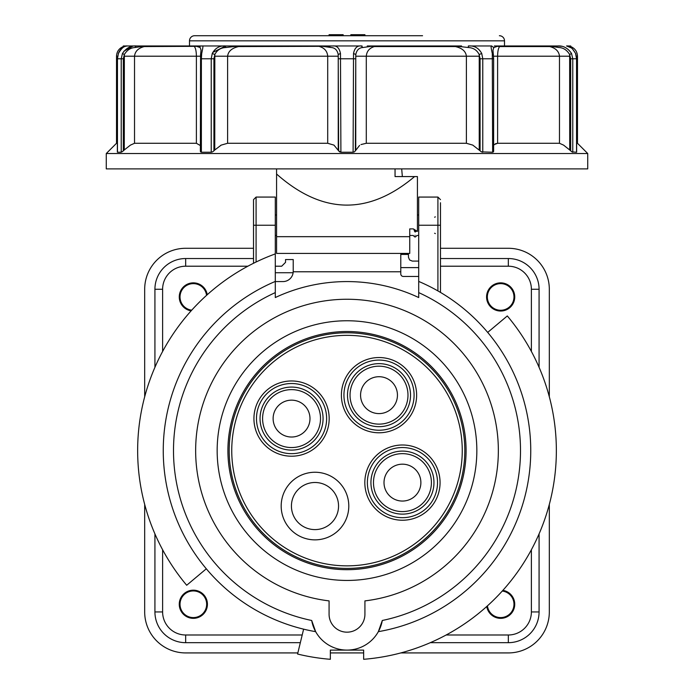 <?xml version="1.0" encoding="UTF-8"?>
<svg xmlns="http://www.w3.org/2000/svg" width="694" height="694" viewBox="0 0 694 694"><rect width="100%" height="100%" fill="white"/><g stroke="black" fill="none" stroke-linecap="round" stroke-linejoin="round"><path stroke-width="1.04" d="M124.625 46.567L123.298 46.567L123.298 45.969L128.85 45.969M576.541 58.773L576.541 152.246L571.96 151.865L572.776 152.246L572.776 58.773L576.541 58.773L575.569 53.464C572.437 48.016 569.436 45.518 566.564 45.969L570.702 45.969L570.702 46.567L569.366 46.567M200.531 151.865L200.41 150.841L200.531 151.865L201.373 152.246L200.531 151.865L200.41 150.841M211.228 152.246L201.373 152.246L201.373 58.773L211.228 58.773L212.269 53.464L214.828 54.531C217.031 50.124 220.631 47.791 225.645 47.53L225.671 45.969C219.72 45.5 215.253 47.999 212.269 53.464L211.228 58.773L211.228 152.246L212.511 151.891M122.04 151.865L123.324 150.841L123.324 58.773L124.347 54.531C127.002 50.124 130.524 47.791 134.914 47.53L136.319 45.969L127.496 45.969M200.531 58.773L201.373 58.773L201.702 53.464C202.891 48.051 203.203 45.544 202.639 45.969L136.319 45.969C130.871 45.5 126.247 47.999 122.465 53.464L121.224 58.773L121.224 152.246L117.46 152.246L117.46 58.773L118.431 53.464C121.571 47.99 124.573 45.492 127.436 45.969C123.28 46.316 120.227 48.875 118.266 53.638L118.284 53.872M212.555 151.865L213.925 150.841L213.925 58.773L214.828 54.531L214.758 149.991L213.925 150.841M212.72 52.484L225.671 45.969L202.622 45.969M354.434 151.865L355.354 150.841L355.788 54.531C356.699 50.124 359.015 47.791 362.736 47.53L361.366 45.969L347 45.969L361.366 45.969C357.193 45.5 354.582 47.999 353.532 53.464L353.099 152.246L354.434 151.865M339.566 151.865L340.901 152.246L338.646 150.841L339.566 151.865M493.469 151.865L493.59 150.841L493.469 151.865L492.627 152.246L481.445 151.865L482.772 152.246L482.772 58.773L481.731 53.464C478.73 47.99 474.262 45.492 468.329 45.969L480.222 45.969L468.329 45.969L468.355 47.53C473.351 47.782 476.96 50.115 479.172 54.531L480.075 58.773L480.075 150.841L481.384 151.839M493.634 151.257L493.634 58.773L492.966 50.168L493.807 47.53L491.578 45.969L480.222 45.969M491.803 45.969L491.578 45.969C490.771 45.5 491.014 47.999 492.298 53.464L492.636 152.246M571.96 151.865L570.676 150.841L571.96 151.865M556.944 45.969L557.776 45.969M557.508 45.969L561.481 46.298M481.454 151.873L472.788 145.107L466.394 143.285L366.293 143.285L360.984 144.552M117.572 56.214L116.514 56.214L116.514 143.285L106.269 153.53L106.269 168.894L587.731 168.894L587.731 153.53L106.269 153.53M117.355 143.285L116.514 143.285M200.366 145.549L196.393 143.285L134.523 143.285L130.437 145.107L124.521 149.765M353.099 152.246L340.901 152.246L340.468 53.464C339.357 48.042 336.842 45.544 332.912 45.969L331.107 45.969C327.707 46.186 327.759 46.706 331.264 47.53C334.985 47.782 337.301 50.115 338.212 54.531L338.646 150.841L333.961 145.107L327.707 143.285L227.606 143.285L221.213 145.107L214.758 149.991M495.325 143.779L497.607 143.285L494.293 144.552M570.702 46.567C574.988 48.363 577.252 51.573 577.486 56.214L577.486 143.285L587.731 153.53M563.563 145.107L569.722 149.991L563.563 145.107L559.477 143.285L497.607 143.285L497.607 56.214C497.685 51.304 498.361 48.094 499.628 46.567C498.361 48.094 497.685 51.304 497.607 56.214L493.408 56.214M220.64 145.419L221.213 145.107M359.579 145.41L355.354 150.841M414.587 176.58C368.436 215.444 322.432 214.593 276.576 174.02L276.576 253.405L409.746 253.405L409.746 228.89L413.329 228.89L417.424 231.414L417.424 176.58L395.051 176.58L395.051 168.894M350.843 35.724L350.843 34.7L364.923 34.7L364.923 35.724M329.077 35.724L329.077 34.7L343.157 34.7L343.157 35.724L329.077 35.724M189.497 45.969L189.497 40.851A5.118 5.118 0 0 1 194.624 35.724L422.551 35.724M281.695 35.724L194.624 35.724M189.497 40.851L504.503 40.851A5.118 5.118 0 0 0 499.376 35.724M557.724 45.969L556.397 45.969C554.411 46.186 555.304 46.706 559.086 47.53L550.967 46.325L559.086 47.53C563.467 47.782 566.989 50.115 569.653 54.531L570.676 58.773L570.676 150.841L569.722 149.991L569.653 54.531L571.535 53.464C567.839 48.042 563.233 45.544 557.724 45.969L551.799 45.969L549.709 46.567L499.628 46.567L494.354 45.969L551.799 45.969M347 45.969L324.688 45.969L322.649 46.325L331.264 47.53M201.694 45.969C199.525 46.186 199.022 46.706 200.193 47.53L201.034 50.142L200.609 54.531L201.702 53.464M198.111 45.969L196.593 46.325L200.193 47.53M136.831 45.969L137.603 45.969M202.197 45.969L324.688 45.969M401.687 168.894L402.355 176.58M366.293 143.285L366.293 56.214L355.753 56.214L355.788 54.531L353.532 53.473C354.643 48.042 357.158 45.544 361.088 45.969M122.465 53.464L124.347 54.531L124.278 149.991L123.324 150.841M577.486 143.285L576.645 143.285M493.876 145.107L493.634 145.549M492.298 53.464L493.425 54.288M570.676 58.773L572.776 58.773L571.535 53.464M460.452 46.004L458.005 46.325L468.355 47.53M481.731 53.464L479.172 54.531L479.242 56.214L466.394 56.214L466.394 143.285M340.468 53.464L338.212 54.531L338.247 56.214L327.707 56.214L327.707 143.285M118.431 53.464L117.355 58.773L117.355 152.142M123.862 51.261L132.519 46.298M131.444 45.969L136.224 45.969M556.397 45.969L557.169 45.969M461.545 45.969L367.273 45.969L371.351 46.325L362.736 47.53M276.576 174.02L276.576 168.894M134.914 47.53L143.033 46.325L141.385 45.969M134.523 143.285L134.523 56.214C135.061 51.304 138.314 48.094 144.291 46.567L143.033 46.325M196.593 46.325L144.291 46.567M194.372 46.567C195.639 48.094 196.315 51.313 196.393 56.214L196.393 143.285M225.645 47.53L235.995 46.325L238.623 46.567C231.865 48.094 228.187 51.304 227.606 56.214L214.758 56.214M322.649 46.325L238.623 46.567M319.648 46.567C324.61 48.094 327.299 51.313 327.707 56.214L227.606 56.214L227.606 143.285M458.005 46.325L455.377 46.567C462.135 48.094 465.813 51.304 466.394 56.214L366.293 56.214C366.701 51.313 369.39 48.094 374.352 46.567L371.351 46.325M455.377 46.567L374.352 46.567M493.807 47.53L497.407 46.325M549.709 46.567C555.677 48.094 558.93 51.313 559.477 56.214L559.477 143.285M191.11 310.851A14.088 14.088 0 0 1 192.221 282.9A14.088 14.088 0 0 1 207.246 294.716M179.26 604.257A14.088 14.088 0 0 1 193.34 590.178A14.088 14.088 0 0 1 207.428 604.257A14.088 14.088 0 0 1 193.34 618.345A14.088 14.088 0 0 1 179.26 604.257M502.89 590.351A14.088 14.088 0 0 1 501.779 618.302A14.088 14.088 0 0 1 486.754 606.495M486.572 296.945A14.088 14.088 0 0 1 500.66 282.857A14.088 14.088 0 0 1 514.74 296.945A14.088 14.088 0 0 1 500.66 311.033A14.088 14.088 0 0 1 486.572 296.945M430.306 642.679L508.338 642.679A30.736 30.736 0 0 0 539.073 611.943L539.073 533.903M154.927 533.903L154.927 611.943A30.736 30.736 0 0 0 185.662 642.679L300.337 642.679M253.527 258.532L185.662 258.532A30.736 30.736 0 0 0 154.927 289.259L154.927 367.3M539.073 367.3L539.073 289.259A30.736 30.736 0 0 0 508.338 258.532L440.473 258.532M256.086 262.011L256.086 197.07L253.527 199.629L253.527 263.269M440.473 292.408L440.473 202.743M440.473 225.238L437.914 225.238L437.914 197.07L418.708 197.07L418.708 297.544A169.024 169.024 0 0 0 275.292 297.544L275.292 225.238L253.527 225.238M256.086 197.07L275.292 197.07L275.292 225.238M275.292 281.426A183.754 183.754 0 0 0 303.616 629.163L297.579 654.043A209.362 209.362 0 0 0 330.353 659.3L330.353 650.105L363.647 650.105L363.647 659.3A209.362 209.362 0 0 0 507.305 315.944L487.691 332.409A183.754 183.754 0 0 0 418.708 281.426M400.776 271.779L293.206 271.779L293.224 271.337L293.12 272.733L275.292 272.733M418.708 276.455L403.344 276.455A2.559 2.559 0 0 1 400.776 273.896L400.776 254.429L408.462 254.429L408.462 257.248L409.59 259.964L412.305 261.091L418.708 261.091M418.708 292.608A173.509 173.509 0 0 1 382.307 620.479A35.854 35.854 0 0 1 311.693 620.479A173.509 173.509 0 0 1 275.292 292.608M364.923 600.891A151.353 151.353 0 0 0 498.084 441.627A151.353 151.353 0 0 0 347 299.253A151.353 151.353 0 0 0 195.916 441.627A151.353 151.353 0 0 0 329.077 600.891L329.077 614.251A17.923 17.923 0 0 0 347 632.173A17.923 17.923 0 0 0 364.923 614.251L364.923 600.891M382.307 620.479L378.343 631.661A183.754 183.754 0 0 0 487.691 332.409M418.708 267.615L400.776 267.615M303.616 629.163A183.754 183.754 0 0 0 315.657 631.661L311.693 620.479M206.309 568.802L186.695 585.259A209.362 209.362 0 0 1 275.292 253.909M275.292 266.21L281.695 266.21L285.538 262.367L285.538 259.556L293.224 259.556L293.224 271.337M275.292 281.582L282.978 281.582A10.245 10.245 0 0 0 293.12 272.733M416.79 231.024L415.09 232.03L413.719 229.133M415.09 235.275C417.493 235.5 417.493 235.5 415.09 235.275C417.493 235.5 417.493 235.5 415.09 235.275C412.687 235.5 412.687 235.5 415.09 235.275C412.687 235.5 412.687 235.5 415.09 235.275M414.413 236.645L415.775 236.645A1.284 1.284 0 0 1 415.09 237.001A1.284 1.284 0 0 1 414.413 236.645L413.251 235.483L409.746 235.483M217.161 450.606A129.839 129.839 0 0 1 347 320.758A129.839 129.839 0 0 1 476.839 450.606A129.839 129.839 0 0 1 347 580.444A129.839 129.839 0 0 1 217.161 450.606M287.455 553.734A119.082 119.082 0 0 1 243.872 391.06A119.082 119.082 0 0 1 406.545 347.468A119.082 119.082 0 0 1 450.128 510.142A119.082 119.082 0 0 1 287.455 553.734M298.082 535.326A33.806 33.806 0 0 1 285.711 489.149A33.806 33.806 0 0 1 331.888 476.778A33.806 33.806 0 0 1 344.267 522.955A33.806 33.806 0 0 1 298.082 535.326M303.209 526.451A23.561 23.561 0 0 1 294.586 494.267A23.561 23.561 0 0 1 326.77 485.644A23.561 23.561 0 0 1 335.393 517.828A23.561 23.561 0 0 1 303.209 526.451M418.413 491.838A18.443 18.443 0 0 0 411.663 466.646A18.443 18.443 0 0 0 386.48 473.395A18.443 18.443 0 0 0 393.229 498.587A18.443 18.443 0 0 0 418.413 491.838M388.232 379.184A18.443 18.443 0 0 0 363.04 385.933A18.443 18.443 0 0 0 369.789 411.126A18.443 18.443 0 0 0 394.981 404.376A18.443 18.443 0 0 0 388.232 379.184M275.587 409.373A18.443 18.443 0 0 0 282.337 434.557A18.443 18.443 0 0 0 307.52 427.808A18.443 18.443 0 0 0 300.771 402.624A18.443 18.443 0 0 0 275.587 409.373M513.976 296.945A13.316 13.316 0 0 1 500.66 310.261A13.316 13.316 0 0 1 487.344 296.945A13.316 13.316 0 0 1 500.66 283.629A13.316 13.316 0 0 1 513.976 296.945M191.735 310.166A13.316 13.316 0 0 1 192.533 283.655A13.316 13.316 0 0 1 206.56 295.332M502.265 591.045A13.316 13.316 0 0 1 501.467 617.556A13.316 13.316 0 0 1 487.44 605.871M206.656 604.257A13.316 13.316 0 0 1 193.34 617.582A13.316 13.316 0 0 1 180.024 604.257A13.316 13.316 0 0 1 193.34 590.941A13.316 13.316 0 0 1 206.656 604.257M440.473 248.287L508.338 248.287A40.972 40.972 0 0 1 549.318 289.259L549.318 396.76M144.682 396.76L144.682 289.259A40.972 40.972 0 0 1 185.662 248.287L253.527 248.287M297.847 652.924L185.662 652.924A40.972 40.972 0 0 1 144.682 611.943L144.682 504.451M549.318 504.451L549.318 611.943A40.972 40.972 0 0 1 508.338 652.924L400.846 652.924M363.647 652.924L330.353 652.924M117.46 58.773L123.324 58.773M211.228 58.773L213.925 58.773M338.646 58.773L355.354 58.773M493.469 58.773L480.075 58.773M200.592 56.214L124.278 56.214M569.722 56.214L497.607 56.214M276.576 236.671L409.746 236.671M355.753 56.214L355.753 149.991M577.486 56.214L576.428 56.214M479.242 149.991L479.242 56.214M338.247 149.991L338.247 56.214M508.338 642.679L508.338 634.993L446.155 634.993M531.387 549.761L531.387 611.943A23.049 23.049 0 0 1 508.338 634.993M163.931 633.674A30.736 30.736 0 0 0 185.662 642.679L185.662 634.993A23.049 23.049 0 0 1 162.613 611.943L162.613 549.761M302.202 634.993L185.662 634.993M440.473 266.21L508.338 266.21A23.049 23.049 0 0 1 531.387 289.259L531.387 351.45M530.069 267.528A30.736 30.736 0 0 0 508.338 258.532L508.338 266.21M185.662 258.532L185.662 266.21L247.845 266.21M162.613 351.45L162.613 289.259A23.049 23.049 0 0 1 185.662 266.21M539.073 289.259L531.387 289.259M530.069 633.674A30.736 30.736 0 0 0 539.073 611.943L531.387 611.943M418.708 225.238L437.914 225.238L437.914 290.916M154.927 611.943L162.613 611.943M163.931 267.528A30.736 30.736 0 0 0 154.927 289.259L162.613 289.259M415.09 231.527A0.677 0.59 180 0 0 415.09 230.347A0.677 0.59 180 0 0 415.09 231.527M405.903 348.57A117.815 117.815 0 0 0 244.973 391.694A117.815 117.815 0 0 0 288.097 552.632A117.815 117.815 0 0 0 449.027 509.509A117.815 117.815 0 0 0 405.903 348.57M247.185 392.978A115.247 115.247 0 0 1 404.628 350.791A115.247 115.247 0 0 1 446.815 508.225A115.247 115.247 0 0 1 289.372 550.411A115.247 115.247 0 0 1 247.185 392.978M369.867 463.809A37.615 37.615 0 0 0 383.635 515.191A37.615 37.615 0 0 0 435.025 501.424A37.615 37.615 0 0 0 421.258 450.033A37.615 37.615 0 0 0 369.867 463.809M360.203 427.738A37.615 37.615 0 0 0 411.594 413.962A37.615 37.615 0 0 0 397.818 362.58A37.615 37.615 0 0 0 346.436 376.348A37.615 37.615 0 0 0 360.203 427.738M324.133 437.402A37.615 37.615 0 0 0 310.365 386.011A37.615 37.615 0 0 0 258.975 399.779A37.615 37.615 0 0 0 272.742 451.169A37.615 37.615 0 0 0 324.133 437.402M372.071 465.075A35.073 35.073 0 0 1 419.983 452.236A35.073 35.073 0 0 1 432.822 500.148A35.073 35.073 0 0 1 384.91 512.987A35.073 35.073 0 0 1 372.071 465.075M361.479 425.535A35.073 35.073 0 0 1 348.64 377.614A35.073 35.073 0 0 1 396.552 364.784A35.073 35.073 0 0 1 409.391 412.696A35.073 35.073 0 0 1 361.479 425.535M321.929 436.127A35.073 35.073 0 0 1 274.017 448.966A35.073 35.073 0 0 1 261.178 401.054A35.073 35.073 0 0 1 309.09 388.215A35.073 35.073 0 0 1 321.929 436.127M375.159 466.862A31.508 31.508 0 0 0 386.688 509.899A31.508 31.508 0 0 0 429.733 498.37A31.508 31.508 0 0 0 418.204 455.325A31.508 31.508 0 0 0 375.159 466.862M377.363 468.129A28.966 28.966 0 0 0 387.963 507.704A28.966 28.966 0 0 0 427.53 497.095A28.966 28.966 0 0 0 416.929 457.528A28.966 28.966 0 0 0 377.363 468.129M363.257 422.446A31.508 31.508 0 0 0 406.302 410.909A31.508 31.508 0 0 0 394.765 367.863A31.508 31.508 0 0 0 351.728 379.401A31.508 31.508 0 0 0 363.257 422.446M364.532 420.243A28.966 28.966 0 0 0 404.099 409.642A28.966 28.966 0 0 0 393.498 370.067A28.966 28.966 0 0 0 353.923 380.676A28.966 28.966 0 0 0 364.532 420.243M318.841 434.349A31.508 31.508 0 0 0 307.312 391.303A31.508 31.508 0 0 0 264.267 402.832A31.508 31.508 0 0 0 275.796 445.878A31.508 31.508 0 0 0 318.841 434.349M316.638 433.073A28.966 28.966 0 0 0 306.037 393.507A28.966 28.966 0 0 0 266.47 404.108A28.966 28.966 0 0 0 277.071 443.674A28.966 28.966 0 0 0 316.638 433.073M504.503 45.969L504.503 40.851M362.068 45.969L361.175 45.969M123.298 46.567C119.012 48.363 116.748 51.573 116.514 56.214M566.564 45.969L571.969 48.181L575.734 53.638L576.645 58.773L576.645 152.142M331.932 45.969L332.825 45.969M200.366 151.257L200.575 54.288M137.056 45.969L136.492 45.969M437.914 197.07L440.473 199.629M434.618 233.253L435.355 233.609M275.292 214.993L276.576 214.993M417.424 214.993L418.708 214.993M434.618 217.213L435.355 216.866M275.292 235.483L276.576 235.483M415.775 236.645L416.929 235.483L418.708 235.483"/></g></svg>
